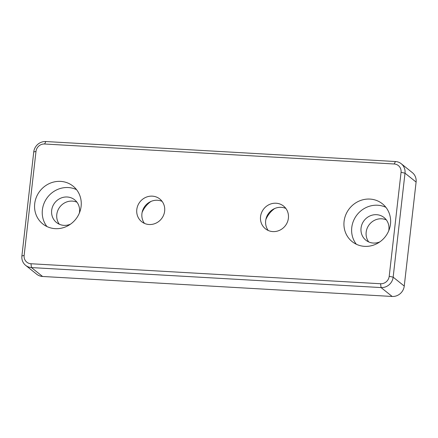 <?xml version="1.0" encoding="UTF-8"?>
<svg xmlns="http://www.w3.org/2000/svg" width="438" height="438" viewBox="0 0 438 438"><rect width="100%" height="100%" fill="white"/><g stroke="black" fill="none" stroke-linecap="round" stroke-linejoin="round"><path stroke-width="0.66" d="M401.055 172.315L389.207 276.301A8.076 7.594 128.7 0 1 380.573 283.742L30.978 263.747A8.076 7.594 128.7 0 1 24.139 255.425L35.987 151.433A8.076 7.594 128.7 0 1 44.621 143.998L394.216 163.993A8.076 7.594 128.7 0 1 401.055 172.315L405.002 173.174A11.3 10.632 -51.3 0 0 401.241 163.735A11.3 10.632 -51.3 0 0 395.432 161.529L45.831 141.534A11.3 10.632 -51.3 0 0 33.748 151.942L21.9 255.934A11.3 10.632 -51.3 0 0 25.661 265.373A11.3 10.632 -51.3 0 0 31.47 267.58L381.071 287.574A11.3 10.632 -51.3 0 0 393.154 277.166L405.002 173.174L416.1 182.066L404.252 286.058A11.3 10.632 128.7 0 1 392.169 296.466L42.568 276.471A11.3 10.632 128.7 0 1 36.759 274.265L25.661 265.373M401.241 163.735L412.339 172.627A11.3 10.632 128.7 0 1 416.1 182.066M288.396 218.206A14.531 13.671 128.7 0 1 279.603 230.295A14.531 13.671 128.7 0 1 265.384 228.751A14.531 13.671 128.7 0 1 263.802 208.86A14.531 13.671 128.7 0 1 283.561 206.068A14.531 13.671 128.7 0 1 288.396 218.206M390.488 224.042A24.221 22.787 128.7 0 1 375.842 244.19A24.221 22.787 128.7 0 1 352.141 241.617A24.221 22.787 128.7 0 1 349.502 208.466A24.221 22.787 128.7 0 1 382.434 203.818A24.221 22.787 128.7 0 1 390.488 224.042M136.798 209.534A14.531 13.671 128.7 0 1 145.591 197.445A14.531 13.671 128.7 0 1 159.81 198.989A14.531 13.671 128.7 0 1 161.392 218.88A14.531 13.671 128.7 0 1 141.633 221.672A14.531 13.671 128.7 0 1 136.798 209.534M34.706 203.697A24.221 22.787 128.7 0 1 49.357 183.549A24.221 22.787 128.7 0 1 73.053 186.123A24.221 22.787 128.7 0 1 75.692 219.274A24.221 22.787 128.7 0 1 42.765 223.922A24.221 22.787 128.7 0 1 34.706 203.697M274.67 208.537A24.221 22.787 -51.3 0 0 265.855 219.537M386.354 219.914A14.531 13.671 -51.3 0 0 366.168 232.184A14.531 13.671 -51.3 0 0 368.708 241.935M150.918 201.458A24.221 22.787 -51.3 0 0 142.104 212.457M76.973 202.225A14.531 13.671 -51.3 0 0 60.044 206.731A14.531 13.671 -51.3 0 0 59.333 224.24M46.959 226.555A24.221 22.787 128.7 0 1 42.387 209.851A24.221 22.787 128.7 0 1 76.535 189.649M70.513 224.157A14.531 13.671 128.7 0 1 56.502 222.52A14.531 13.671 128.7 0 1 54.92 202.63A14.531 13.671 128.7 0 1 74.679 199.838A14.531 13.671 128.7 0 1 79.513 211.976A14.531 13.671 128.7 0 1 79.333 213.153M162.104 201.376A14.531 13.671 -51.3 0 0 141.923 213.64A14.531 13.671 -51.3 0 0 144.463 223.391M385.916 207.338A24.221 22.787 -51.3 0 0 357.184 214.625A24.221 22.787 -51.3 0 0 356.34 244.251M388.709 230.848A14.531 13.671 -51.3 0 0 384.055 217.533A14.531 13.671 -51.3 0 0 369.836 215.989A14.531 13.671 -51.3 0 0 361.049 228.078A14.531 13.671 -51.3 0 0 365.883 240.216A14.531 13.671 -51.3 0 0 379.894 241.853M268.215 230.47A14.531 13.671 128.7 0 1 268.927 212.961A14.531 13.671 128.7 0 1 285.855 208.45M389.207 276.301L393.154 277.166L404.252 286.058M380.573 283.742L381.071 287.574L392.169 296.466M30.978 263.747L31.47 267.58L42.568 276.471M24.139 255.425L21.9 255.934M35.987 151.433L33.748 151.942M44.621 143.998L45.831 141.534M394.216 163.993L395.432 161.529"/></g></svg>
